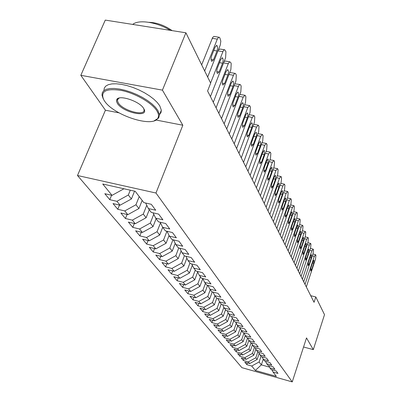 <?xml version="1.0" encoding="UTF-8"?>
<svg xmlns="http://www.w3.org/2000/svg" width="402" height="402" viewBox="0 0 402 402"><rect width="100%" height="100%" fill="white"/><g stroke="black" fill="none" stroke-linecap="round" stroke-linejoin="round"><path stroke-width="0.6" d="M77.491 175.513L241.909 367.664L292.244 381.9L155.966 193.02L77.491 175.513L105.424 110.208L119.007 112.846M156.162 120.052L182.83 125.228L162.428 90.138L80.822 75.315L105.424 110.208M80.822 75.315L105.274 20.1L185.9 32.798L162.428 90.138M263.27 359.152L261.35 364.86L255.335 370.458L276.37 376.398L273.028 372.021L277.993 373.418L276.164 370.976L271.164 369.574L269.903 367.92L274.933 369.327L273.053 366.82L267.983 365.408L266.692 363.709L271.782 365.127L269.848 362.549L264.717 361.122L263.385 359.373L268.541 360.805L266.556 358.152L261.355 356.71L259.983 354.911L265.209 356.353L263.164 353.624L257.893 352.172L256.481 350.318L261.777 351.775L259.672 348.961L254.33 347.499L252.873 345.589L258.245 347.057L256.069 344.157L250.657 342.685L249.155 340.715L254.602 342.192L252.361 339.208L246.873 337.72L245.326 335.69L250.848 337.183L248.536 334.102L242.969 332.605L241.376 330.509L246.974 332.012L244.592 328.836L238.944 327.323L237.296 325.163L242.974 326.68L240.517 323.399L234.788 321.871L233.09 319.645L238.848 321.173L236.311 317.781L230.497 316.248L228.738 313.942L234.587 315.485L231.964 311.977L226.065 310.429L224.246 308.053L230.18 309.605L227.467 305.982L221.477 304.42L219.603 301.957L225.628 303.525L222.819 299.776L216.738 298.204L214.794 295.656L220.914 297.234L218.005 293.354L211.829 291.767L209.819 289.133L216.035 290.721L213.02 286.701L206.749 285.103L204.663 282.375L210.98 283.973L207.859 279.807L201.482 278.199L199.322 275.365L205.739 276.978L202.502 272.662L196.025 271.038L193.784 268.104L200.302 269.727L196.945 265.245L190.357 263.611L188.03 260.561L194.663 262.194L191.171 257.541L184.478 255.898L182.061 252.727L188.799 254.376L185.176 249.536L178.362 247.883L175.85 244.587L182.709 246.245L178.94 241.21L172.011 239.547L169.393 236.12L176.372 237.788L172.448 232.547L165.393 230.874L162.674 227.306L169.775 228.984L165.684 223.522L158.509 221.844L155.669 218.125L162.9 219.809L158.639 214.115L151.328 212.427L148.368 208.548L155.735 210.241L151.283 204.301L143.836 202.603L135.213 191.297L102.756 184.021L112.032 195.357L104.816 193.709L109.771 199.673L116.912 201.317L120.097 205.206L113.007 203.568L117.761 209.286L124.776 210.924L127.831 214.658L120.866 213.025L125.424 218.512L132.318 220.14L135.253 223.723L128.404 222.1L132.786 227.376L139.564 228.994L142.383 232.436L135.65 230.823L139.861 235.894L146.529 237.502L149.237 240.813L142.615 239.205L146.67 244.084L153.222 245.687L155.83 248.873L149.318 247.275L153.222 251.974L159.669 253.561L162.182 256.632L155.775 255.044L159.534 259.566L165.88 261.149L168.297 264.109L161.991 262.531L165.619 266.893L171.865 268.461L174.197 271.315L167.991 269.747L171.488 273.958L177.639 275.516L179.89 278.269L173.775 276.712L177.151 280.777L183.206 282.325L185.382 284.983L179.362 283.44L182.624 287.36L188.588 288.902L190.689 291.465L184.759 289.932L187.91 293.726L193.789 295.254L195.819 297.736L189.975 296.214L193.025 299.882L198.814 301.394L200.779 303.796L195.02 302.289L197.97 305.837L203.678 307.339L205.583 309.666L199.905 308.163L202.759 311.6L208.387 313.093L210.226 315.344L204.633 313.856L207.397 317.183L212.944 318.665L214.728 320.841L209.211 319.369L211.894 322.59L217.366 324.062L219.095 326.173L213.653 324.71L216.251 327.836L221.648 329.293L223.321 331.343L217.954 329.891L220.477 332.921L225.798 334.369L227.426 336.358L222.13 334.916L224.577 337.861L229.828 339.293L231.411 341.223L226.18 339.796L228.557 342.65L233.743 344.077L235.276 345.951L230.12 344.529L232.426 347.308L237.542 348.72L239.034 350.539L233.939 349.132L236.18 351.83L241.235 353.232L242.682 355.001L237.652 353.604L239.833 356.227L244.823 357.614L246.23 359.333L241.265 357.951L243.386 360.499L248.31 361.88L249.682 363.549L244.778 362.177L246.838 364.659L247.431 362.921M255.335 370.458L251.707 366.026L246.838 364.659M185.9 32.798L210.658 83.149L207.593 90.973L314.062 302.309L315.806 296.957L310.731 295.696M259.2 353.383L257.134 359.478L255.808 357.78L257.767 352.006M249.682 363.549L257.134 359.478M248.31 361.88L255.808 357.78M273.028 372.021L271.873 369.775M255.858 349.107L253.788 355.202L252.421 353.458L254.441 347.529M246.23 359.333L253.788 355.202M244.823 357.614L252.421 353.458M269.903 367.92L268.717 365.609M252.426 344.715L250.345 350.81L248.938 349.016L251.069 342.795M242.682 355.001L250.345 350.81M241.235 353.232L248.938 349.016M266.692 363.709L265.466 361.328M248.893 340.203L246.803 346.288L245.356 344.444L247.607 337.916M239.034 350.539L246.803 346.288M237.542 348.72L245.356 344.444M263.385 359.373L262.129 356.926M245.26 335.559L243.16 341.635L241.672 339.735L243.984 333.062M235.276 345.951L243.16 341.635M233.743 344.077L241.672 339.735M259.983 354.911L258.692 352.393M241.537 330.72L239.406 336.846L237.878 334.891L240.205 328.208M231.411 341.223L239.406 336.846M229.828 339.293L237.878 334.891M256.481 350.318L255.149 347.725M237.713 325.71L235.542 331.911L233.964 329.896L236.306 323.213M227.426 336.358L235.542 331.911M225.798 334.369L233.964 329.896M252.873 345.589L251.506 342.916M233.773 320.545L231.562 326.831L229.939 324.756L232.291 318.072M223.321 331.343L231.562 326.831M221.648 329.293L229.939 324.756M249.155 340.715L247.748 337.956M229.713 315.218L227.462 321.59L225.783 319.449L228.15 312.771M219.095 326.173L227.462 321.59M217.366 324.062L225.783 319.449M245.326 335.69L243.873 332.846M225.527 309.726L223.226 316.188L221.497 313.977L223.874 307.309M214.728 320.841L223.226 316.188M212.944 318.665L221.497 313.977M241.376 330.509L239.878 327.575M221.206 304.058L218.859 310.61L217.075 308.329L219.462 301.676M210.226 315.344L218.859 310.61M208.387 313.093L217.075 308.329M237.296 325.163L235.758 322.133M216.743 298.204L214.351 304.852L212.507 302.5L214.919 295.817M205.583 309.666L214.351 304.852M203.678 307.339L212.507 302.5M233.09 319.645L231.497 316.51M212.241 291.877L209.693 298.907L207.789 296.475L210.251 289.696M200.779 303.796L209.693 298.907M198.814 301.394L207.789 296.475M228.738 313.942L227.1 310.706M207.598 285.319L204.879 292.762L202.909 290.244L205.427 283.37M195.819 297.736L204.879 292.762M193.789 295.254L202.909 290.244M224.246 308.053L222.552 304.701M202.774 278.601L199.905 286.405L197.864 283.807L200.437 276.827M190.689 291.465L199.905 286.405M188.588 288.902L197.864 283.807M219.603 301.957L217.854 298.49M197.648 272.018L194.754 279.832L192.643 277.139L195.277 270.059M185.382 284.983L194.754 279.832M183.206 282.325L192.643 277.139M214.794 295.656L212.985 292.063M192.342 265.214L189.422 273.028L187.242 270.239L189.93 263.049M179.89 278.269L189.422 273.028M177.639 275.516L187.242 270.239M209.819 289.133L207.95 285.41M186.84 258.169L183.905 265.978L181.639 263.089L184.392 255.788M174.197 271.315L183.905 265.978M171.865 268.461L181.639 263.089M204.663 282.375L202.729 278.516M181.136 250.873L178.181 258.672L175.83 255.672L178.759 247.979M168.297 264.109L178.181 258.672M165.88 261.149L175.83 255.672M199.322 275.365L197.322 271.365M175.217 243.31L172.242 251.094L169.81 247.979L172.955 239.773M162.182 256.632L172.242 251.094M159.669 253.561L169.81 247.979M193.784 268.104L191.709 263.943M169.071 235.471L166.081 243.225L163.554 239.994L166.941 231.24M155.83 248.873L166.081 243.225M153.222 245.687L163.554 239.994M188.03 260.561L185.88 256.24M162.689 227.331L159.684 235.054L157.056 231.698L160.493 222.889M149.237 240.813L159.684 235.054M146.529 237.502L157.056 231.698M182.061 252.727L179.83 248.24M156.117 218.708L153.036 226.567L150.303 223.075L153.775 214.261M142.383 232.436L153.036 226.567M139.564 228.994L150.303 223.075M175.85 244.587L173.533 239.914M149.283 209.743L146.117 217.733L143.273 214.1L146.775 205.291M135.253 223.723L146.117 217.733M132.318 220.14L143.273 214.1M169.393 236.12L166.991 231.256M142.167 200.417L138.916 208.537L135.951 204.754L139.238 196.573M127.831 214.658L138.916 208.537M124.776 210.924L135.951 204.754M162.674 227.306L160.172 222.231M134.57 191.151L131.414 198.96L128.323 195.015L130.283 190.191M120.097 205.206L131.414 198.96M116.912 201.317L128.323 195.015M155.669 218.125L153.072 212.829M123.695 188.714L123.59 188.97L123.324 188.628M112.032 195.357L123.59 188.97M148.368 208.548L145.66 203.02M303.555 347.001L313.304 349.619L324.509 314.655L315.806 296.957M182.83 125.228L155.966 193.02M313.304 349.619L306.5 337.916L292.244 381.9M261.024 356.278L259.099 361.986L261.35 364.86L269.501 367.142M251.707 366.026L259.099 361.986M109.771 199.673L111.595 195.256M117.761 209.286L119.484 205.065M125.424 218.512L127.057 214.477M132.786 227.376L134.333 223.507M139.861 235.894L141.328 232.185M146.67 244.084L148.062 240.527M153.222 251.974L154.549 248.557M159.534 259.566L160.795 256.29M165.619 266.893L166.825 263.737M171.488 273.958L172.639 270.923M177.151 280.777L178.252 277.852M182.624 287.36L183.674 284.546M187.91 293.726L188.92 291.008M193.025 299.882L193.99 297.259M197.97 305.837L198.9 303.304M202.759 311.6L203.648 309.153M207.397 317.183L208.251 314.816M211.894 322.59L212.713 320.304M216.251 327.836L217.04 325.62M220.477 332.921L221.236 330.781M224.577 337.861L225.311 335.781M228.557 342.65L229.266 340.635M232.426 347.308L233.105 345.353M236.18 351.83L236.838 349.931M239.833 356.227L240.466 354.383M243.386 360.499L243.999 358.71M204.673 70.978L217.422 38.813L218.809 37.21L219.402 37.321L219.889 37.984L220.824 41.165L220.276 45.024L207.663 77.053M218.758 37.22L213.919 36.391L212.653 37.461L201.668 64.863M215.16 46.954L216.869 45.491C217.738 46.607 217.778 48.431 216.995 50.969L213.477 59.883L211.743 61.38C210.864 60.28 210.824 58.456 211.618 55.913L215.16 46.954M210.593 83.008L223.15 51.054L223.904 50.004L224.663 49.722L225.939 51.682L225.602 57.727L210.432 96.606M220.804 59.33L222.462 57.863C223.296 58.933 223.326 60.707 222.562 63.189L219.135 71.963L217.447 73.465C216.608 72.41 216.577 70.641 217.346 68.149L220.804 59.33M218.336 49.969L219.989 49.039L224.346 49.742M213.286 102.269L228.386 63.38L229.708 61.777L230.698 62.456L231.215 63.632L230.874 69.526L216.08 107.816M226.225 71.224L227.844 69.752C228.637 70.777 228.663 72.501 227.914 74.928L224.572 83.576L222.924 85.078C222.125 84.068 222.1 82.345 222.854 79.908L226.225 71.224M224.125 61.511L225.401 61.064L229.708 61.777M104.505 100.972C113.515 115.178 152.554 127.957 157.75 118.314C159.006 116.394 158.735 113.942 156.946 110.957C152.212 103.002 135.449 93.269 121.223 90.405C105.942 88.164 100.118 91.289 103.751 99.786L104.505 100.972M103.183 98.691L101.987 95.128L102.304 92.681L103.761 90.716L106.324 89.314L109.897 88.546L114.349 88.45L119.5 89.043L125.133 90.299L131.002 92.169L136.866 94.576L142.459 97.415L147.549 100.56L151.926 103.872L155.408 107.218L157.865 110.45L159.463 114.836L158.669 117.992L154.273 120.756M117.409 103.43L116.459 101.244L116.791 99.47C119.138 94.46 139.685 101.299 143.63 108.419L143.826 108.741C149.68 118.228 123.168 112.786 117.409 103.43M119.329 98.003L117.731 99.163L117.384 100.651L118.314 102.927C123.012 110.701 145.167 116.655 144.047 109.791L143.72 108.565M103.952 90.561L104.284 88.098L105.751 86.108L108.319 84.686L111.902 83.897L116.354 83.787L121.499 84.365L127.122 85.611L132.987 87.475L138.836 89.882L144.413 92.726L149.489 95.877L153.85 99.204L157.313 102.56L159.755 105.811L161.333 110.233L160.981 112.57L159.619 114.449M148.916 22.316C156.78 22.562 164.513 25.336 172.116 30.627M132.715 24.421C138.665 19.276 156.785 22.035 170.358 30.351M218.819 113.253L233.557 74.953L234.698 73.415L235.381 73.435L235.793 73.993L236.296 75.119L235.944 80.877L221.507 118.59M231.436 82.656L233.014 81.184C233.773 82.169 233.788 83.847 233.059 86.224L229.798 94.741L228.195 96.249C227.431 95.274 227.416 93.596 228.145 91.214L231.436 82.656M229.597 72.827L230.602 72.626L234.863 73.35M224.145 123.821L238.527 86.093L239.642 84.561L240.185 84.505L240.697 85.093L241.18 86.184L240.823 91.802L226.728 128.957M236.451 93.661L237.989 92.184C238.718 93.133 238.728 94.766 238.014 97.093L234.828 105.485L233.266 106.992C232.532 106.058 232.527 104.425 233.24 102.093L236.451 93.661M234.818 83.812L239.828 84.485M229.271 133.997L243.195 97.118L245.054 95.294L245.421 95.787L245.888 96.837L245.527 102.329L231.758 138.936M241.28 104.259L242.783 102.781C243.481 103.691 243.481 105.289 242.788 107.565L239.677 115.836L238.15 117.344C237.446 116.444 237.446 114.851 238.145 112.565L241.28 104.259M239.818 94.445L244.602 95.214M234.205 143.79L247.813 107.45L249.627 105.625L249.979 106.098L250.421 107.108L250.059 112.48L236.602 148.554M245.934 114.469L247.401 112.992C248.069 113.872 248.064 115.424 247.386 117.66L244.346 125.811L242.858 127.313C242.185 126.449 242.19 124.896 242.868 122.655L245.934 114.469M244.622 104.731L249.205 105.55M238.964 153.237L252.265 117.414L254.034 115.595L254.371 116.037L254.798 117.012L254.431 122.268L241.275 157.83M250.421 124.318L251.853 122.841C252.496 123.685 252.486 125.203 251.823 127.394L248.853 135.429L247.396 136.931C246.753 136.097 246.763 134.585 247.426 132.389L250.421 124.318M249.235 114.681L253.642 115.52M243.552 162.343L256.556 127.032L258.29 125.213L258.607 125.635L259.024 126.575L258.652 131.715L245.783 166.775M254.752 133.821L256.149 132.343C256.767 133.157 256.752 134.64 256.104 136.791L253.2 144.71L251.778 146.212C251.155 145.408 251.17 143.931 251.823 141.775L254.752 133.821M253.677 124.303L257.918 125.143M247.979 171.131L260.707 136.318L262.4 134.499L262.702 134.901L263.104 135.811L262.727 140.841L250.134 175.413M258.933 142.991L260.3 141.519C260.893 142.308 260.878 143.755 260.24 145.861L257.396 153.675L256.009 155.172C255.411 154.398 255.431 152.951 256.069 150.84L258.933 142.991M257.953 133.615L262.054 134.434M252.255 179.624L264.712 145.288L266.37 143.474L266.657 143.856L267.044 144.735L266.667 149.66L254.34 183.759M262.973 151.855L264.31 150.388L264.24 154.629L261.451 162.333L260.094 163.83C259.521 163.081 259.546 161.669 260.169 159.594L262.973 151.855M262.079 142.625L266.044 143.408M256.386 187.824L268.586 153.961L270.204 152.147L270.481 152.514L270.858 153.363L270.476 158.192L258.401 191.824M266.878 160.423L268.184 158.956L268.099 163.106L265.37 170.709L264.044 172.202L264.129 168.056L266.878 160.423M260.38 195.754L272.335 162.353L273.918 160.544L274.179 160.885L274.541 161.71L274.164 166.443L262.33 199.623M270.657 168.714L271.933 167.247L271.837 171.307L269.164 178.805L267.868 180.297L267.963 176.242L270.657 168.714M264.25 203.427L275.958 170.468L277.511 168.664L277.762 168.996L278.114 169.79L277.732 174.428L266.134 207.171M274.31 176.734L275.561 175.272L275.455 179.247L272.832 186.644L271.566 188.131L271.672 184.166L274.31 176.734M267.988 210.854L279.47 178.327L280.993 176.528L281.229 176.845L281.571 177.614L281.184 182.166L269.812 214.477M277.852 184.498L279.078 183.046L278.958 186.93L276.39 194.236L275.144 195.714L275.264 191.834L277.852 184.498M271.611 218.045L282.872 185.945L284.36 184.151L284.586 184.453L284.917 185.196L284.536 189.664L273.38 221.557M281.279 192.02L282.48 190.573L282.355 194.382L279.832 201.588L278.616 203.065L278.742 199.261L281.279 192.02M275.124 225.014L286.169 193.327L287.631 191.538L287.847 191.824L288.164 192.548L287.782 196.935L276.837 228.416M284.601 199.317L285.777 197.869L285.646 201.603L283.169 208.718L281.978 210.186L282.114 206.462L284.601 199.317M278.526 231.768L289.37 200.482L290.797 198.704L291.003 198.975L291.314 199.678L290.932 203.985L280.189 235.069M287.827 206.387L288.978 204.945L288.837 208.603L286.405 215.633L285.239 217.095L285.38 213.442L287.827 206.387M281.827 238.321L292.47 207.427L293.872 205.653L294.068 205.914L294.37 206.598L293.988 210.824L283.44 241.522M290.953 213.246L292.083 211.814L291.932 215.397L289.546 222.336L288.405 223.798L288.551 220.216L290.953 213.246M285.028 244.672L295.48 214.171L296.857 212.402L297.043 212.653L297.339 213.311L296.952 217.467L286.591 247.783M293.988 219.904L295.093 218.477L294.937 221.994L292.596 228.849L291.475 230.301L291.631 226.788L293.988 219.904M288.133 250.843L298.405 220.713L299.751 218.954L299.932 219.19L300.219 219.834L299.837 223.919L289.656 253.863M296.932 226.371L298.023 224.949L297.857 228.401L295.555 235.17L294.455 236.617L294.621 233.17L296.932 226.371M291.154 256.838L301.244 227.075L302.565 225.316L302.741 225.547L303.018 226.175L302.636 230.185L292.631 259.767M299.797 232.652L300.862 231.235L300.696 234.622L298.435 241.316L297.354 242.753L297.52 239.366L299.797 232.652M294.088 262.657L304.002 233.25L305.304 231.507L305.47 231.728L305.741 232.336L305.354 236.275L295.525 265.506M302.58 238.758L303.626 237.346L303.455 240.672L301.229 247.285L300.168 248.717L300.344 245.391L302.58 238.758M296.937 268.32L306.686 239.26L307.962 237.522L308.123 237.733L308.384 238.326L308.002 242.205L298.334 271.089M305.284 244.692L306.309 243.285L306.133 246.557L303.947 253.089L302.907 254.511L303.083 251.25L305.284 244.692M299.711 273.817L309.299 245.104L310.55 243.371L310.706 243.577L310.962 244.15L310.575 247.969L301.068 276.516M307.912 250.461L308.922 249.064L308.741 252.275L306.59 258.732L305.57 260.149L305.751 256.943L307.912 250.461M302.404 279.174L311.836 250.793L313.218 249.26L313.465 249.823L313.083 253.577L303.726 281.792M310.475 256.079L311.465 254.687L311.279 257.843L309.163 264.225L308.158 265.637L308.344 262.486L310.475 256.079M305.033 284.38L314.309 256.325L315.66 254.798L315.902 255.34L315.52 259.039L306.314 286.933M312.967 261.546L313.937 260.159L313.751 263.265L311.666 269.576L310.681 270.978L310.872 267.878L312.967 261.546M212.236 38.326L217.291 39.125M216.995 50.969L213.779 50.446M213.477 59.883L211.055 59.481M217.99 50.853L222.889 51.652M222.562 63.189L219.492 62.677M219.135 71.963L216.789 71.566M223.582 62.903L228.261 63.687M227.914 74.928L224.979 74.425M224.572 83.576L222.301 83.179M228.954 74.491L233.431 75.254M233.059 86.224L230.256 85.732M229.798 94.741L227.602 94.349M234.12 85.641L238.406 86.39M238.014 97.093L235.326 96.616M234.828 105.485L232.703 105.098M239.084 96.379L243.195 97.118M242.788 107.565L240.21 107.093M239.677 115.836L237.612 115.449M243.868 106.731L247.813 107.45M247.386 117.66L244.913 117.198M244.346 125.811L242.351 125.429M248.476 116.711L252.265 117.414M251.823 127.394L249.446 126.942M248.853 135.429L246.913 135.052M252.923 126.344L256.556 127.032M256.104 136.791L253.823 136.348M253.2 144.71L251.32 144.343M257.21 135.645L260.707 136.318M260.24 145.861L258.044 145.434M257.396 153.675L255.571 153.313M261.345 144.63L264.712 145.288M264.24 154.629L262.119 154.207M261.451 162.333L259.682 161.976M265.345 153.318L268.586 153.961M268.099 163.106L266.064 162.694M265.37 170.709L263.657 170.358M269.209 161.72L272.335 162.353M271.837 171.307L269.873 170.905M269.164 178.805L267.501 178.458M272.948 169.85L275.958 170.468M275.455 179.247L273.561 178.85M272.832 186.644L271.219 186.302M276.561 177.729L279.47 178.327M278.958 186.93L277.129 186.548M276.39 194.236L274.817 193.9M280.063 185.357L282.872 185.945M282.355 194.382L280.586 194.005M279.832 201.588L278.305 201.261M283.455 192.749L286.169 193.327M285.646 201.603L283.933 201.231M283.169 208.718L281.686 208.397M286.742 199.92L289.37 200.482M288.837 208.603L287.184 208.241M286.405 215.633L284.968 215.311M289.927 206.879L292.47 207.427M291.932 215.397L290.334 215.045M289.546 222.336L288.149 222.025M293.023 213.628L295.48 214.171M294.937 221.994L293.39 221.648M292.596 228.849L291.234 228.542M296.023 220.185L298.405 220.713M297.857 228.401L296.359 228.065M295.555 235.17L294.229 234.868M298.937 226.557L301.244 227.075M300.696 234.622L299.239 234.296M298.435 241.316L297.143 241.019M301.766 232.748L304.002 233.25M303.455 240.672L302.043 240.351M301.229 247.285L299.972 246.994M304.52 238.768L306.686 239.26M306.133 246.557L304.766 246.24M303.947 253.089L302.721 252.803M307.193 244.622L309.299 245.104M308.741 252.275L307.414 251.969M306.59 258.732L305.399 258.451M309.796 250.315L311.836 250.793M311.279 257.843L309.987 257.541M309.163 264.225L308.002 263.953M312.324 255.863L314.309 256.325M313.751 263.265L312.495 262.968M311.666 269.576L310.535 269.305M216.869 45.491L216.356 45.406M222.462 57.863L221.989 57.782M227.844 69.752L227.401 69.677M157.75 118.314L158.669 117.992M117.731 99.163L116.791 99.47M117.384 100.651L118.394 98.279M161.333 110.233L159.463 114.836M233.014 81.184L232.602 81.114M237.989 92.184L237.607 92.118M242.783 102.781L242.421 102.716M247.401 112.992L247.064 112.932M251.853 122.841L251.541 122.781M256.149 132.343L255.858 132.288M260.3 141.519L260.024 141.469M264.31 150.388L264.054 150.338M266.064 151.328L269.898 152.087M269.918 159.74L273.631 160.483M273.651 167.88L277.239 168.609M277.259 175.759L280.737 176.478M280.752 183.397L284.119 184.101M284.139 190.799L287.4 191.488M287.415 197.98L290.581 198.658M290.596 204.945L293.666 205.608M293.681 211.708L296.661 212.356M296.676 218.276L299.57 218.914M299.585 224.653L302.394 225.281M302.41 230.854L305.138 231.467M305.153 236.884L307.806 237.487M307.821 242.748L310.404 243.341M310.414 248.456L312.927 249.034M312.937 254.009L315.384 254.577"/></g></svg>
